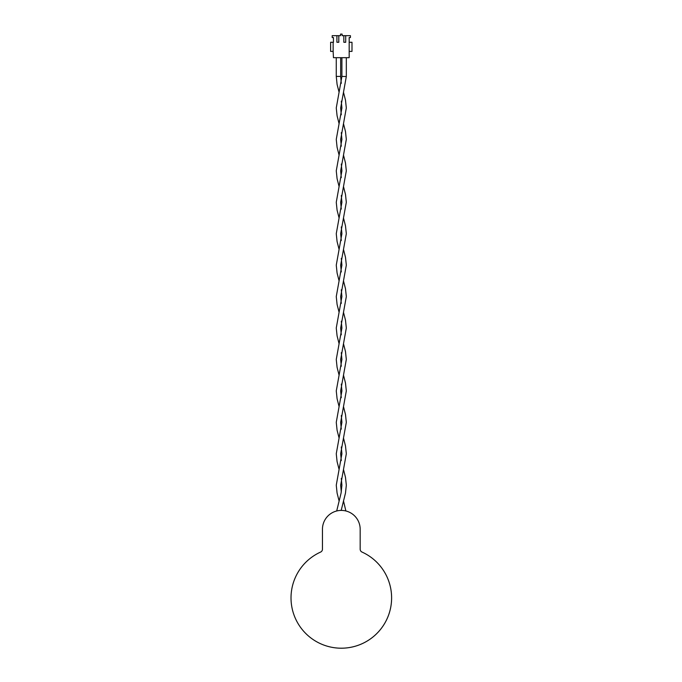 <?xml version="1.0" encoding="UTF-8"?>
<svg xmlns="http://www.w3.org/2000/svg" width="682" height="682" viewBox="0 0 682 682"><rect width="100%" height="100%" fill="white"/><g stroke="black" fill="none" stroke-linecap="round" stroke-linejoin="round"><path stroke-width="1.02" d="M362.023 552.07A50.297 50.297 0 0 1 380.888 628.94A50.297 50.297 0 0 1 301.734 628.94A50.297 50.297 0 0 1 320.6 552.07A3.146 3.146 0 0 0 322.45 549.206L322.45 529.275A18.857 18.857 0 0 1 341.315 510.409A18.857 18.857 0 0 1 360.173 529.275L360.173 549.206A3.146 3.146 0 0 0 362.023 552.07A50.297 50.297 0 0 1 334.598 647.755A50.297 50.297 0 0 1 320.608 552.07M341.29 114.772L340.659 107.969L346.32 76.537L341.912 76.427L336.26 107.969L337.087 115.829L339.082 123.689M333.14 42.275L333.14 51.389L330.625 51.389L330.625 42.275L333.455 42.275L333.455 37.561L332.194 37.561L332.194 35.669L338.801 35.669L338.801 42.275L336.908 42.275L336.908 35.669M333.14 51.389L333.455 57.68L349.175 57.68L349.175 37.561L350.429 37.561L350.429 35.669L345.714 35.669L345.714 42.275L343.83 42.275L343.83 35.669L345.714 35.669M338.801 35.669L340.531 35.669L340.531 34.1L342.1 34.1L342.1 35.669L343.83 35.669M349.482 42.275L351.997 42.275L351.997 51.389L349.482 51.389M339.082 92.258L337.087 84.398L336.26 76.427L340.659 76.427L341.29 83.34M345.876 510.971L343.489 500.912M341.29 491.995L340.659 485.2L346.32 453.76L345.484 445.9L343.489 438.049M339.082 500.912L337.087 493.06L336.26 485.2L341.912 453.76L341.29 446.966M341.29 429.131L340.659 422.329L346.32 390.888L345.484 383.037L343.489 375.177M339.082 438.049L337.087 430.189L336.26 422.329L341.912 390.888L341.29 384.094M341.29 366.26L340.659 359.457L346.32 328.025L345.484 320.165L343.489 312.305M339.082 375.177L337.087 367.317L336.26 359.457L341.912 328.025L341.29 321.222M341.29 303.388L340.659 296.585L346.32 265.153L345.484 257.293L343.489 249.433M339.082 312.305L337.087 304.445L336.26 296.585L341.912 265.153L341.29 258.35M341.29 240.516L340.659 233.713L346.32 202.281L345.484 194.421L343.489 186.561M339.082 249.433L337.087 241.573L336.26 233.713L341.912 202.281L341.29 195.478M341.29 177.644L340.659 170.841L346.32 139.409L345.484 131.549L343.489 123.689M339.082 186.561L337.087 178.701L336.26 170.841L341.912 139.409L341.29 132.606M341.384 510.409L341.29 509.829M341.912 57.68L341.912 76.427M346.32 57.68L346.32 76.427M336.695 510.988L341.085 493.06L341.912 485.2L341.29 478.397M341.188 510.409L345.484 493.06L346.32 485.2L345.484 477.34L343.489 469.48M341.29 460.563L340.659 453.76L346.32 422.329L345.484 414.468L343.489 406.608M339.082 469.48L337.087 461.62L336.26 453.76L341.912 422.329L341.29 415.526M341.29 397.691L340.659 390.888L346.32 359.457L345.484 351.597L343.489 343.737M339.082 406.608L337.087 398.748L336.26 390.888L341.912 359.457L341.29 352.654M341.29 334.819L340.659 328.025L346.32 296.585L345.484 288.725L343.489 280.865M339.082 343.737L337.087 335.876L336.26 328.025L341.912 296.585L341.29 289.782M341.29 271.947L340.659 265.153L346.32 233.713L345.484 225.853L343.489 217.993M339.082 280.865L337.087 273.013L336.26 265.153L341.912 233.713L341.29 226.918M341.29 209.084L340.659 202.281L346.32 170.841L345.484 162.981L343.489 155.129M339.082 217.993L337.087 210.141L336.26 202.281L341.912 170.841L341.29 164.047M341.29 146.212L340.659 139.409L346.32 107.969L345.484 100.118L343.489 92.258M339.082 155.129L337.087 147.269L336.26 139.409L341.912 107.969L341.29 101.175M336.26 57.68L336.26 76.427M340.659 57.68L340.659 76.427"/></g></svg>
